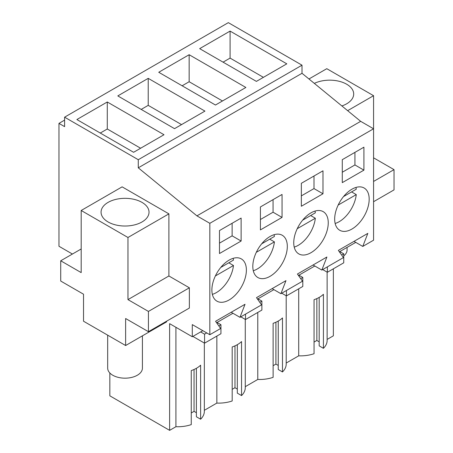 <?xml version="1.0" encoding="UTF-8"?>
<svg xmlns="http://www.w3.org/2000/svg" width="453" height="453" viewBox="0 0 453 453"><rect width="100%" height="100%" fill="white"/><g stroke="black" fill="none" stroke-linecap="round" stroke-linejoin="round"><path stroke-width="0.68" d="M333.357 268.81L333.357 335.82L327.134 339.416M64.598 117.18L228.329 22.65L302.009 65.187L302.009 73.29L360.667 121.336L196.936 215.866L138.278 167.82L138.278 159.716L64.598 117.18L64.598 126.63L58.969 123.38L58.969 246.273L72.418 254.037M353.997 241.364L362.768 246.426L373.566 240.198L373.566 128.782L360.667 121.336M298.708 288.816L298.708 355.826L286.2 363.046M278.25 321.047L278.25 369.501L282.479 371.941A26.665 15.396 0 0 0 286.2 364.099L286.2 295.764M273.125 365.707L275.911 364.099L278.25 365.446M257.774 312.445L257.774 379.455A26.665 15.396 0 0 0 273.125 377.343L273.125 323.323A26.665 15.396 180 0 0 282.479 317.927L282.479 371.941M257.774 379.455L245.271 386.681M237.315 344.676L237.315 393.13L241.545 395.577A26.665 15.396 0 0 0 245.271 387.728L245.271 319.399M232.191 389.337L234.977 387.728L237.315 389.082M216.845 336.081L216.845 403.091A26.665 15.396 0 0 0 232.191 400.973L232.191 346.958A26.665 15.396 180 0 0 241.545 341.556L241.545 395.577M216.845 403.091L204.337 410.31M196.387 368.312L196.387 416.766L200.617 419.206A26.665 15.396 0 0 0 204.337 411.364L204.337 343.029M191.257 412.972L194.048 411.364L196.387 412.711M175.911 327.293L175.911 426.72A26.665 15.396 0 0 0 191.257 424.608L191.257 370.588A26.665 15.396 180 0 0 200.617 365.186L200.617 419.206M175.911 426.72L169.626 430.35L109.841 395.831L109.841 372.995M319.184 297.411L319.184 345.865L323.414 348.312A26.665 15.396 0 0 0 327.134 340.463L327.134 272.134M314.059 342.077L316.845 340.463L319.184 341.817M298.708 355.826A26.665 15.396 0 0 0 314.059 353.714L314.059 299.693A26.665 15.396 180 0 0 323.414 294.291L323.414 348.312M64.598 120.13L58.969 123.38M302.009 65.187L138.278 159.716M230.084 31.093L199.677 48.647L256.398 81.393L286.806 63.839L230.084 31.093L230.084 58.097L223.069 62.152M245.871 87.469L189.15 54.722L158.743 72.276L215.464 105.028L245.871 87.469M204.937 111.104L148.216 78.352L117.808 95.911L174.53 128.658L204.937 111.104M164.003 134.734L107.282 101.987L76.88 119.541L133.601 152.293L164.003 134.734M302.009 73.29L138.278 167.82M347.638 110.668L373.566 95.696L373.566 128.782L209.835 223.312L196.936 215.866M362.768 246.426L367.83 233.374L338.368 250.39L343.431 257.593L321.834 270.062L326.902 257.01L297.434 274.02L302.496 281.228L280.905 293.691L285.968 280.639L256.5 297.655L261.562 304.858L239.971 317.327L245.033 304.274L215.566 321.285L220.634 328.493L209.835 334.722L209.835 223.312M363.918 170.141L363.918 147.185L342.281 159.677L342.281 182.633L363.918 170.141L354.925 164.949L354.925 152.372M282.049 217.406L282.049 194.45L260.418 206.942L260.418 229.898L282.049 217.406L273.063 212.214L273.063 199.637M322.983 193.771L301.347 206.262L301.347 183.306L322.983 170.815L322.983 193.771L313.997 188.584L301.347 195.883M302.729 220.062A24.394 14.083 120 0 0 298.799 253.895A24.394 14.083 120 0 0 319.269 245.475A24.394 14.083 120 0 0 323.193 211.642A24.394 14.083 120 0 0 302.729 220.062M241.121 241.036L219.484 253.527L219.484 230.571L241.121 218.08L241.121 241.036L232.129 235.849L219.484 243.148M220.86 267.327A24.394 14.083 120 0 0 216.936 301.16A24.394 14.083 120 0 0 237.4 292.74A24.394 14.083 120 0 0 241.33 258.906A24.394 14.083 120 0 0 220.86 267.327M343.657 196.426A24.394 14.083 120 0 0 339.733 230.26A24.394 14.083 120 0 0 360.197 221.84A24.394 14.083 120 0 0 364.127 188.006A24.394 14.083 120 0 0 343.657 196.426M278.335 269.105A24.394 14.083 120 0 0 282.264 235.271A24.394 14.083 120 0 0 261.794 243.691A24.394 14.083 120 0 0 257.865 277.525A24.394 14.083 120 0 0 278.335 269.105M259.773 302.31L261.879 301.092L261.879 310.079L245.503 319.535L245.503 314.133M258.074 299.897L258.074 298.77L273.884 289.643M300.701 278.674L302.808 277.457L302.808 286.449L286.438 295.9L286.438 290.498M299.008 276.262L299.008 275.135L314.818 266.007M341.636 255.045L343.742 253.827L343.742 262.814L327.372 272.27L327.372 266.868M339.943 252.632L339.943 251.506L355.752 242.378M202.819 330.673L192.293 336.749L192.293 324.597L209.835 334.722M218.839 325.939L220.945 324.722L220.945 333.714L204.569 343.164L204.569 334.178L206.727 332.932M217.146 323.527L217.146 322.4L232.955 313.272M373.566 95.696L326.783 68.692L308.957 78.981M373.566 181.449L394.031 169.637L394.031 189.892L373.566 201.71M394.031 169.637L373.566 157.82M341.873 105.945A23.981 13.845 0 0 0 346.67 103.799A23.981 13.845 0 0 0 353.691 94.009A23.981 13.845 0 0 0 339.869 81.466A23.981 13.845 0 0 0 314.331 83.386M275.911 364.099L275.911 322.23M234.977 387.728L234.977 345.86M194.048 411.364L194.048 369.495M192.293 336.749L169.626 323.663L169.626 430.35M148.437 331.687L189.365 308.051L189.365 287.797L168.901 275.979L168.901 213.861L122.123 186.851L81.189 210.486L81.189 272.604L60.725 260.786L60.725 281.047L83.528 294.212L83.528 321.222L125.628 345.526L125.628 318.521L148.437 331.687L148.437 311.432L127.967 299.614L127.967 237.491L81.189 210.486M125.628 345.526L166.562 321.896L166.562 321.222M316.845 340.463L316.845 298.595M263.414 77.344L230.084 58.097M189.15 54.722L189.15 81.733L182.134 85.781M222.48 100.974L189.15 81.733M148.216 78.352L148.216 105.362L141.2 109.416M181.545 124.609L148.216 105.362M107.282 101.987L107.282 128.997L100.266 133.046M140.617 148.239L107.282 128.997M231.2 312.264L239.971 317.327M272.134 288.629L280.905 293.691M313.063 264.999L321.834 270.062M354.925 164.949L342.281 172.253M273.063 212.214L260.418 219.518M313.997 188.584L313.997 176.007M232.129 235.849L232.129 223.272M245.503 319.535L240.826 316.834M261.879 301.092L258.074 298.895M286.438 295.9L281.76 293.199M302.808 277.457L299.008 275.265M327.372 272.27L322.689 269.569M343.742 253.827L339.943 251.63M204.569 334.178L200.662 331.919M204.569 343.164L192.876 336.415M220.945 324.722L217.146 322.53M168.901 213.861L127.967 237.491M142.004 221.964A23.981 13.845 0 0 0 149.026 212.174A23.981 13.845 0 0 0 134.224 199.382A23.981 13.845 0 0 0 108.086 202.383A23.981 13.845 0 0 0 101.064 212.174A23.981 13.845 0 0 0 115.866 224.965A23.981 13.845 0 0 0 142.004 221.964M168.901 275.979L127.967 299.614M189.365 287.797L148.437 311.432M81.189 248.974L60.725 260.786M347.077 247.389L347.077 249.988A17.367 10.028 180 0 1 343.742 255.894M335.158 223.471A24.394 14.083 120 0 0 356.273 194.609L351.596 191.908M343.567 196.545L356.273 189.207A24.394 14.083 120 0 0 355.956 187.44M338.176 205.056L356.273 194.609M294.224 247.1A24.394 14.083 120 0 0 315.339 218.238L310.662 215.537M302.632 220.175L315.339 212.836A24.394 14.083 120 0 0 315.022 211.075M297.242 228.691L315.339 218.238M253.289 270.735A24.394 14.083 120 0 0 274.405 241.874L269.728 239.173M261.698 243.81L274.405 236.472A24.394 14.083 120 0 0 274.088 234.705M256.307 252.321L274.405 241.874M212.355 294.365A24.394 14.083 120 0 0 233.476 265.503L228.799 262.802M220.77 267.44L233.476 260.101A24.394 14.083 120 0 0 233.159 258.34M215.373 275.956L233.476 265.503M142.412 335.837L142.412 368.147A17.367 10.028 180 0 1 137.327 375.237A17.367 10.028 180 0 1 118.397 377.411A17.367 10.028 180 0 1 107.678 368.147L107.678 335.163"/></g></svg>
